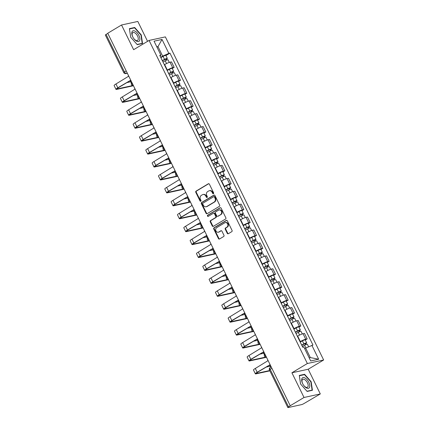<?xml version="1.0" encoding="UTF-8"?>
<svg xmlns="http://www.w3.org/2000/svg" width="429" height="429" viewBox="0 0 429 429"><rect width="100%" height="100%" fill="white"/><g stroke="black" fill="none" stroke-linecap="round" stroke-linejoin="round"><path stroke-width="0.64" d="M213.428 193.683A0.643 0.547 -102.3 0 0 213.626 192.83L209.39 184.186A0.917 0.783 -102.3 0 0 208.312 183.778L196.08 191.114A0.917 0.783 -102.3 0 0 195.796 192.337L200.032 200.981A0.643 0.547 -102.3 0 0 200.981 200.413L200.434 199.292A2.928 2.499 -102.3 0 1 201.335 195.383L202.354 194.771A2.928 2.499 -102.3 0 1 203.008 194.514A2.928 2.499 -102.3 0 1 205.807 196.074L206.354 197.19A0.643 0.547 -102.3 0 0 207.304 196.621L206.757 195.501A2.928 2.499 -102.3 0 1 207.657 191.591L208.676 190.98A2.928 2.499 -102.3 0 1 209.331 190.723A2.928 2.499 -102.3 0 1 212.124 192.283L212.677 193.399A0.643 0.547 -102.3 0 0 213.428 193.683M227.257 233.312A0.917 0.783 -102.3 0 0 228.335 233.719L231.767 231.66A0.917 0.783 -102.3 0 0 232.051 230.437L227.349 220.838A0.917 0.783 -102.3 0 0 226.271 220.431L214.033 227.767A0.917 0.783 -102.3 0 0 213.749 228.989L218.452 238.588A0.917 0.783 -102.3 0 0 219.535 238.996L223.681 236.508A0.917 0.783 -102.3 0 0 223.959 235.285L221.949 231.177A0.917 0.783 -102.3 0 0 220.871 230.775L218.811 232.003A2.451 2.091 -102.3 0 1 218.27 232.223A2.451 2.091 -102.3 0 1 215.798 230.604A2.451 2.091 -102.3 0 1 216.683 227.654L224.737 222.823A2.451 2.091 -102.3 0 1 225.284 222.608A2.451 2.091 -102.3 0 1 227.751 224.228A2.451 2.091 -102.3 0 1 226.871 227.177L225.525 227.981A0.917 0.783 -102.3 0 0 225.246 229.204L227.257 233.312L227.735 233.21A0.917 0.783 -102.3 0 0 228.362 233.703M307.357 363.519L291.913 372.78L304.016 397.479L290.229 405.743L107.749 33.253L121.53 24.989L133.633 49.689L149.078 40.433L307.357 363.519L323.648 359.979L165.369 36.889L149.078 40.433M219.375 206.354A0.917 0.783 -102.3 0 0 219.653 205.137L214.95 195.533A0.917 0.783 -102.3 0 0 213.873 195.131L201.635 202.467A0.917 0.783 -102.3 0 0 201.357 203.684L206.059 213.288A0.917 0.783 -102.3 0 0 207.137 213.69L219.375 206.354M221.149 208.188L225.852 217.787A0.917 0.783 -102.3 0 1 225.574 219.01L213.336 226.346A0.917 0.783 -102.3 0 1 212.258 225.938L210.242 221.831A0.917 0.783 -102.3 0 1 210.526 220.608L215.487 217.632A0.917 0.783 -102.3 0 0 215.771 216.409L214.436 213.685A0.917 0.783 -102.3 0 0 213.358 213.283L208.188 216.377A0.643 0.547 -102.3 0 1 207.631 215.24L220.072 207.781A0.917 0.783 -102.3 0 1 221.149 208.188M304.016 397.479L320.302 393.94L303.898 403.592A1.866 0.268 153.9 0 1 301.566 404.627L288.127 407.55A1.866 0.268 153.9 0 1 287.832 407.539L269.439 369.991A1.866 0.268 -26.1 0 1 270.168 369.38L288.561 406.928A1.866 0.268 153.9 0 0 287.832 407.539M147.565 41.34L137.822 21.45L121.53 24.989M320.302 393.94L308.204 369.24L323.648 359.979M290.229 405.743L288.561 406.928M126.212 70.941L124.474 71.981A1.866 0.268 -26.1 0 0 123.745 72.598L105.352 35.049A1.866 0.268 -26.1 0 1 106.081 34.438L124.474 71.981A1.866 0.933 59.1 0 0 126.233 73.434L127.322 73.198M107.818 33.392L106.081 34.438M167.037 70.227L167.331 70.05A4.29 0.622 -26.1 0 1 172.699 67.664L170.018 62.194A4.29 0.622 153.9 0 0 164.65 64.581L164.355 64.758M170.018 62.194L171.466 61.883L174.147 67.353L172.26 68.484M172.699 67.664L174.147 67.353M178.593 81.413L180.486 80.282L177.804 74.812L176.357 75.123A4.29 0.622 153.9 0 0 170.983 77.51L170.694 77.687M173.37 83.156L173.665 82.979A4.29 0.622 -26.1 0 1 179.032 80.598L180.486 80.282M184.931 94.342L186.819 93.211L184.138 87.741L182.69 88.058A4.29 0.622 153.9 0 0 177.316 90.439L177.027 90.616M179.708 96.085L179.998 95.914A4.29 0.622 -26.1 0 1 185.371 93.527L186.819 93.211M191.264 107.277L193.152 106.14L190.471 100.67L189.023 100.987A4.29 0.622 153.9 0 0 183.655 103.373L183.36 103.545M186.041 109.014L186.331 108.843A4.29 0.622 -26.1 0 1 191.704 106.456L193.152 106.14M197.597 120.206L199.485 119.074L196.804 113.599L195.356 113.916A4.29 0.622 153.9 0 0 189.988 116.302L189.693 116.479M192.374 121.949L192.669 121.772A4.29 0.622 -26.1 0 1 198.037 119.385L199.485 119.074M203.931 133.135L205.818 132.003L203.142 126.534L201.694 126.845A4.29 0.622 153.9 0 0 196.321 129.231L196.032 129.408M198.707 134.878L199.002 134.701A4.29 0.622 -26.1 0 1 204.37 132.32L205.818 132.003M210.269 146.064L212.157 144.932L209.475 139.463L208.027 139.779A4.29 0.622 153.9 0 0 202.654 142.16L202.365 142.337M205.046 147.807L205.335 147.63A4.29 0.622 -26.1 0 1 210.709 145.249L212.157 144.932M216.602 158.993L218.49 157.861L215.808 152.392L214.361 152.708A4.29 0.622 153.9 0 0 208.993 155.094L208.698 155.266M211.379 160.736L211.669 160.564A4.29 0.622 -26.1 0 1 217.042 158.178L218.49 157.861M222.935 171.927L224.823 170.796L222.142 165.321L220.694 165.637A4.29 0.622 153.9 0 0 215.326 168.023L215.031 168.2M217.712 173.67L218.007 173.493A4.29 0.622 -26.1 0 1 223.375 171.107L224.823 170.796M229.268 184.856L231.156 183.725L228.48 178.255L227.032 178.566A4.29 0.622 153.9 0 0 221.659 180.952L221.369 181.129M224.045 186.599L224.34 186.422A4.29 0.622 -26.1 0 1 229.708 184.036L231.156 183.725M235.607 197.785L237.494 196.654L234.813 191.184L233.365 191.5A4.29 0.622 153.9 0 0 227.992 193.881L227.702 194.058M230.384 199.528L230.673 199.351A4.29 0.622 -26.1 0 1 236.047 196.97L237.494 196.654M241.94 210.714L243.828 209.583L241.146 204.113L239.698 204.429A4.29 0.622 153.9 0 0 234.331 206.81L234.036 206.987M236.717 212.457L237.006 212.285A4.29 0.622 -26.1 0 1 242.38 209.899L243.828 209.583M248.273 223.648L250.161 222.512L247.479 217.042L246.031 217.358A4.29 0.622 153.9 0 0 240.664 219.745L240.369 219.916M243.05 225.391L243.345 225.214A4.29 0.622 -26.1 0 1 248.713 222.828L250.161 222.512M254.606 236.577L256.494 235.446L253.818 229.976L252.37 230.287A4.29 0.622 153.9 0 0 246.997 232.674L246.707 232.85M249.383 238.32L249.678 238.143A4.29 0.622 -26.1 0 1 255.046 235.757L256.494 235.446M260.945 249.506L262.832 248.375L260.151 242.905L258.703 243.216A4.29 0.622 153.9 0 0 253.33 245.602L253.04 245.779M255.722 251.249L256.011 251.072A4.29 0.622 -26.1 0 1 261.384 248.691L262.832 248.375M267.278 262.435L269.165 261.304L266.484 255.834L265.036 256.151A4.29 0.622 153.9 0 0 259.668 258.531L259.373 258.708M262.055 264.178L262.344 264.007A4.29 0.622 -26.1 0 1 267.717 261.62L269.165 261.304M273.611 275.364L275.498 274.233L272.817 268.763L271.369 269.08A4.29 0.622 153.9 0 0 266.001 271.466L265.707 271.637M268.388 277.107L268.683 276.936A4.29 0.622 -26.1 0 1 274.051 274.549L275.498 274.233M279.944 288.299L281.832 287.167L279.156 281.692L277.708 282.009A4.29 0.622 153.9 0 0 272.335 284.395L272.045 284.572M274.721 290.042L275.016 289.865A4.29 0.622 -26.1 0 1 280.384 287.478L281.832 287.167M286.282 301.228L288.17 300.096L285.489 294.626L284.041 294.938A4.29 0.622 153.9 0 0 278.668 297.324L278.378 297.501M281.059 302.971L281.349 302.794A4.29 0.622 -26.1 0 1 286.722 300.413L288.17 300.096M292.616 314.157L294.503 313.025L291.822 307.555L290.374 307.872A4.29 0.622 153.9 0 0 285.006 310.253L284.711 310.43M287.392 315.9L287.682 315.723A4.29 0.622 -26.1 0 1 293.055 313.342L294.503 313.025M298.949 327.086L300.836 325.954L298.155 320.484L296.707 320.801A4.29 0.622 153.9 0 0 291.339 323.187L291.044 323.359M293.726 328.829L294.021 328.657A4.29 0.622 -26.1 0 1 299.388 326.271L300.836 325.954M305.282 340.02L307.169 338.889L304.493 333.413L303.046 333.73A4.29 0.622 153.9 0 0 297.672 336.116L297.383 336.288M300.059 341.763L300.354 341.586A4.29 0.622 -26.1 0 1 305.721 339.2L307.169 338.889M160.703 57.298L162.655 56.124L157.99 46.595L156.821 46.847M156.987 47.19L157.99 46.595L162.023 39.452L168.844 53.378L162.655 56.124M160.14 56.151L160.864 55.11L154.043 41.184L162.023 39.452M309.17 357.834L310.339 357.582L305.668 348.048L312.972 345.061L169.959 53.132L168.844 53.378M311.856 345.302L318.677 359.229L310.703 360.961L303.877 347.034L302.761 347.276L159.749 55.352L160.864 55.11M142.535 43.49L141.264 34.915L134.701 27.494L129.408 28.641L130.679 37.216L137.242 44.643L142.535 43.49M291.913 372.78L308.204 369.24M312.43 390.288L311.154 381.713L304.59 374.286L299.303 375.439L300.573 384.014L307.137 391.436L312.43 390.288M305.668 348.048L304.67 348.648M165.926 55.555L169.959 53.132M310.339 357.582L318.677 359.229M140.969 35.092L141.264 34.915M133.843 28.008L134.701 27.494M310.864 381.89L311.154 381.713M303.732 374.801L304.59 374.286M213.508 193.624A0.643 0.547 -102.3 0 1 213.149 193.297L212.602 192.181A2.928 2.499 -102.3 0 0 209.802 190.621L209.331 190.723M203.008 194.514L203.48 194.412A2.928 2.499 -102.3 0 1 206.279 195.967L206.826 197.088A0.643 0.547 -102.3 0 0 207.186 197.415M208.762 183.692L196.552 191.012A0.917 0.783 -102.3 0 0 196.273 192.235L200.504 200.879A0.643 0.547 -102.3 0 0 200.869 201.206M214.323 195.039L202.113 202.359A0.917 0.783 -102.3 0 0 201.828 203.582L206.537 213.181A0.917 0.783 -102.3 0 0 207.164 213.68M214.441 197.002A0.643 0.547 -102.3 0 0 213.685 196.718L202.944 203.158A0.643 0.547 -102.3 0 0 202.745 204.011L203.325 205.191A2.928 2.499 -102.3 0 0 206.124 206.751A2.928 2.499 -102.3 0 0 206.773 206.488L214.119 202.086A2.928 2.499 -102.3 0 0 215.015 198.182L214.441 197.002L214.913 196.895A0.643 0.547 -102.3 0 0 214.157 196.611M206.124 206.751L206.596 206.644A2.928 2.499 -102.3 0 0 207.25 206.387L206.773 206.488M214.913 196.895L215.492 198.075A2.928 2.499 -102.3 0 1 214.591 201.984L207.25 206.387M213.562 213.197L214.033 213.095A0.917 0.783 -102.3 0 1 214.908 213.583L216.243 216.307A0.917 0.783 -102.3 0 1 215.964 217.53L210.998 220.506A0.917 0.783 -102.3 0 0 210.719 221.723L212.73 225.836A0.917 0.783 -102.3 0 0 213.358 226.33M220.522 207.69L208.108 215.133A0.643 0.547 -102.3 0 0 208.285 216.323M220.64 214.543A2.451 2.091 -102.3 0 0 221.52 211.594A2.451 2.091 -102.3 0 0 219.053 209.974A2.451 2.091 -102.3 0 0 218.506 210.194L215.669 211.894A0.917 0.783 -102.3 0 0 215.385 213.116L216.72 215.841A0.917 0.783 -102.3 0 0 217.798 216.248L221.112 214.441A2.451 2.091 -102.3 0 0 221.997 211.492A2.451 2.091 -102.3 0 0 219.525 209.872L219.053 209.974M217.594 216.329L218.071 216.227A0.917 0.783 -102.3 0 0 218.275 216.146L217.798 216.248M221.112 214.441L218.275 216.146M225.284 222.608L225.756 222.506A2.451 2.091 -102.3 0 1 228.228 224.12A2.451 2.091 -102.3 0 1 227.343 227.075L226.003 227.879A0.917 0.783 -102.3 0 0 225.718 229.097L227.735 233.21M218.27 232.223L218.742 232.121A2.451 2.091 -102.3 0 0 219.289 231.901L218.811 232.003M221.321 230.684L219.289 231.901M226.721 220.345L214.505 227.665A0.917 0.783 -102.3 0 0 214.227 228.888L218.929 238.486A0.917 0.783 -102.3 0 0 219.557 238.98M163.004 61.996L165.224 60.8A2.333 0.338 -26.1 0 1 168.007 59.803L169.283 62.403M162.398 60.752L166.227 58.923L165.792 59.293L166.275 60.285M162.318 60.591L164.532 59.395A2.333 0.338 -26.1 0 1 167.315 58.392A2.333 0.338 -26.1 0 1 166.409 59.159L166.843 60.044M160.854 57.604L163.068 56.408A2.333 0.338 -26.1 0 1 165.857 55.405L167.315 58.392M165.669 59.041L166.409 59.159M128.346 75.29A1.866 1.593 -102.3 0 0 128.566 76.265L115.953 83.987A4.708 0.681 153.9 0 0 114.119 85.537L115.986 89.35A4.708 0.681 153.9 0 0 116.72 89.377L133.462 85.736M132.459 85.612L117.621 88.835A3.496 0.504 -26.1 0 1 117.079 88.819A3.496 0.504 -26.1 0 1 118.436 87.666L130.582 80.384M131.172 81.065A1.866 1.593 -102.3 0 1 130.555 80.325L117.819 87.8A4.708 0.681 153.9 0 0 115.986 89.35M130.673 81.783L126.877 82.604M169.342 74.93L171.557 73.734A2.333 0.338 -26.1 0 1 174.34 72.732L175.617 75.332M168.731 73.681L172.56 71.858L172.126 72.222L172.614 73.214M168.651 73.52L170.865 72.324A2.333 0.338 -26.1 0 1 173.648 71.321A2.333 0.338 -26.1 0 1 172.742 72.088L173.177 72.978M167.187 70.533L169.407 69.337A2.333 0.338 -26.1 0 1 172.19 68.34L173.648 71.321M172.002 71.975L172.742 72.088M175.675 87.859L177.89 86.663A2.333 0.338 -26.1 0 1 180.673 85.661L181.95 88.267M175.064 86.61L178.898 84.786L178.459 85.151L178.947 86.143M174.984 86.449L177.198 85.253A2.333 0.338 -26.1 0 1 179.987 84.25A2.333 0.338 -26.1 0 1 179.081 85.017L179.515 85.907M173.525 83.467L175.74 82.271A2.333 0.338 -26.1 0 1 178.523 81.269L179.987 84.25M178.335 84.904L179.081 85.017M132.003 31.821A6.065 3.035 59.1 0 0 134.481 39.425A6.065 3.035 59.1 0 0 139.661 40.482A6.065 3.035 59.1 0 0 137.189 32.877A6.065 3.035 59.1 0 0 132.003 31.821M132.304 33.248A4.59 2.301 59.1 0 0 133.682 38.39A4.59 2.301 59.1 0 0 137.564 40.465A4.59 2.301 59.1 0 0 138.1 39.806A4.59 2.301 59.1 0 0 136.722 34.669A4.59 2.301 59.1 0 0 132.84 32.593A4.59 2.301 59.1 0 0 132.304 33.248M130.7 37.243L129.472 28.957L134.599 27.842L140.959 35.039L142.192 43.345L137.082 44.455M141.613 43.694L142.192 43.345M301.898 378.614A6.065 3.035 59.1 0 0 304.37 386.218A6.065 3.035 59.1 0 0 309.556 387.274A6.065 3.035 59.1 0 0 307.078 379.67A6.065 3.035 59.1 0 0 301.898 378.614M302.193 380.046A4.59 2.301 59.1 0 0 303.571 385.183A4.59 2.301 59.1 0 0 307.454 387.258A4.59 2.301 59.1 0 0 307.995 386.604A4.59 2.301 59.1 0 0 306.617 381.461A4.59 2.301 59.1 0 0 302.735 379.386A4.59 2.301 59.1 0 0 302.193 380.046M300.595 384.035L299.367 375.75L304.493 374.64L310.853 381.831L312.087 390.138L306.971 391.248M311.502 390.487L312.087 390.138M134.679 88.218A1.866 1.593 -102.3 0 0 134.899 89.194L122.286 96.916A4.708 0.681 153.9 0 0 120.452 98.472L122.324 102.284A4.708 0.681 153.9 0 0 123.053 102.306L139.8 98.67M138.792 98.541L123.954 101.77A3.496 0.504 -26.1 0 1 123.413 101.748A3.496 0.504 -26.1 0 1 124.769 100.595L136.921 93.313M137.511 93.994A1.866 1.593 -102.3 0 1 136.889 93.259L124.153 100.729A4.708 0.681 153.9 0 0 122.324 102.284M137.007 94.712L133.21 95.538M141.012 101.147A1.866 1.593 -102.3 0 0 141.232 102.123L128.62 109.851A4.708 0.681 153.9 0 0 126.791 111.401L128.657 115.213A4.708 0.681 153.9 0 0 129.392 115.235L146.133 111.599M145.125 111.47L130.287 114.699A3.496 0.504 -26.1 0 1 129.746 114.677A3.496 0.504 -26.1 0 1 131.108 113.529L143.254 106.247M143.844 106.923A1.866 1.593 -102.3 0 1 143.222 106.188L130.491 113.664A4.708 0.681 153.9 0 0 128.657 115.213M143.34 107.641L139.548 108.467M182.009 100.788L184.223 99.592A2.333 0.338 -26.1 0 1 187.012 98.59L188.288 101.196M181.397 99.544L185.231 97.715L184.797 98.085L185.28 99.072M181.317 99.378L183.537 98.182A2.333 0.338 -26.1 0 1 186.32 97.185A2.333 0.338 -26.1 0 1 185.414 97.951L185.848 98.836M179.858 96.396L182.073 95.2A2.333 0.338 -26.1 0 1 184.856 94.198L186.32 97.185M184.674 97.833L185.414 97.951M188.342 113.717L190.562 112.521A2.333 0.338 -26.1 0 1 193.345 111.519L194.621 114.125M187.736 112.473L191.565 110.644L191.13 111.014L191.613 112.007M187.655 112.307L189.87 111.116A2.333 0.338 -26.1 0 1 192.653 110.114A2.333 0.338 -26.1 0 1 191.747 110.88L192.181 111.765M186.191 109.325L188.406 108.129A2.333 0.338 -26.1 0 1 191.195 107.127L192.653 110.114M191.007 110.762L191.747 110.88M194.68 126.646L196.895 125.456A2.333 0.338 -26.1 0 1 199.678 124.453L200.954 127.054M194.069 125.402L197.898 123.573L197.463 123.943L197.951 124.936M193.988 125.241L196.203 124.045A2.333 0.338 -26.1 0 1 198.986 123.043A2.333 0.338 -26.1 0 1 198.08 123.809L198.514 124.7M192.524 122.254L194.745 121.058A2.333 0.338 -26.1 0 1 197.528 120.061L198.986 123.043M197.34 123.691L198.08 123.809M147.345 114.082A1.866 1.593 -102.3 0 0 147.571 115.058L134.953 122.78A4.708 0.681 153.9 0 0 133.124 124.33L134.99 128.142A4.708 0.681 153.9 0 0 135.725 128.169L152.467 124.528A1.866 1.866 0 0 1 150.885 121.294M151.464 124.405L136.626 127.627A3.496 0.504 -26.1 0 1 136.079 127.611A3.496 0.504 -26.1 0 1 137.441 126.458L149.587 119.176M150.177 119.857A1.866 1.593 -102.3 0 1 149.56 119.117L136.824 126.593A4.708 0.681 153.9 0 0 134.99 128.142M149.678 120.57L145.881 121.396M153.684 127.011A1.866 1.593 -102.3 0 0 153.904 127.987L141.291 135.709A4.708 0.681 153.9 0 0 139.457 137.259L141.323 141.071A4.708 0.681 153.9 0 0 142.058 141.098L158.8 137.457M157.797 137.334L142.959 140.556A3.496 0.504 -26.1 0 1 142.417 140.54A3.496 0.504 -26.1 0 1 143.774 139.387L155.92 132.105M156.51 132.786A1.866 1.593 -102.3 0 1 155.893 132.046L143.157 139.522A4.708 0.681 153.9 0 0 141.323 141.071M156.011 133.505L152.215 134.325M160.017 139.94A1.866 1.593 -102.3 0 0 160.237 140.916L147.624 148.638A4.708 0.681 153.9 0 0 145.79 150.193L147.662 154.006A4.708 0.681 153.9 0 0 148.391 154.027L165.138 150.391M164.13 150.263L149.292 153.485A3.496 0.504 -26.1 0 1 148.75 153.469A3.496 0.504 -26.1 0 1 150.107 152.316L162.259 145.034M162.848 145.715A1.866 1.593 -102.3 0 1 162.226 144.981L149.49 152.451A4.708 0.681 153.9 0 0 147.662 154.006M162.344 146.434L158.548 147.26M201.013 139.581L203.228 138.385A2.333 0.338 -26.1 0 1 206.011 137.382L207.287 139.988M200.402 138.331L204.236 136.508L203.796 136.872L204.284 137.865M200.322 138.17L202.536 136.974A2.333 0.338 -26.1 0 1 205.325 135.972A2.333 0.338 -26.1 0 1 204.418 136.738L204.853 137.629M198.863 135.183L201.078 133.993A2.333 0.338 -26.1 0 1 203.861 132.99L205.325 135.972M203.673 136.626L204.418 136.738M166.35 152.869A1.866 1.593 -102.3 0 0 166.57 153.845L153.957 161.567A4.708 0.681 153.9 0 0 152.129 163.122L153.995 166.935A4.708 0.681 153.9 0 0 154.73 166.956L171.471 163.32M170.463 163.192L155.625 166.42A3.496 0.504 -26.1 0 1 155.083 166.398A3.496 0.504 -26.1 0 1 156.446 165.245L168.592 157.963M169.182 158.644A1.866 1.593 -102.3 0 1 168.559 157.91L155.829 165.379A4.708 0.681 153.9 0 0 153.995 166.935M168.677 159.363L164.886 160.189M207.346 152.51L209.561 151.314A2.333 0.338 -26.1 0 1 212.35 150.311L213.626 152.917M206.735 151.265L210.569 149.437L210.135 149.807L210.618 150.793M206.655 151.099L208.875 149.903A2.333 0.338 -26.1 0 1 211.658 148.901A2.333 0.338 -26.1 0 1 210.752 149.673L211.186 150.558M205.196 148.118L207.411 146.922A2.333 0.338 -26.1 0 1 210.194 145.919L211.658 148.901M210.012 149.555L210.752 149.673M172.683 165.803A1.866 1.593 -102.3 0 0 172.908 166.779L160.29 174.501A4.708 0.681 153.9 0 0 158.462 176.051L160.328 179.864A4.708 0.681 153.9 0 0 161.063 179.89L177.804 176.249A1.866 1.866 0 0 1 176.222 173.016M176.802 176.126L161.964 179.349A3.496 0.504 -26.1 0 1 161.417 179.333A3.496 0.504 -26.1 0 1 162.779 178.18L174.925 170.898M175.515 171.579A1.866 1.593 -102.3 0 1 174.898 170.839L162.162 178.314A4.708 0.681 153.9 0 0 160.328 179.864M175.016 172.292L171.219 173.118M213.68 165.438L215.9 164.243A2.333 0.338 -26.1 0 1 218.683 163.24L219.959 165.846M213.074 164.194L216.902 162.366L216.468 162.736L216.951 163.728M212.993 164.028L215.208 162.832A2.333 0.338 -26.1 0 1 217.991 161.835A2.333 0.338 -26.1 0 1 217.085 162.602L217.519 163.487M211.529 161.047L213.744 159.851A2.333 0.338 -26.1 0 1 216.532 158.848L217.991 161.835M216.345 162.484L217.085 162.602M179.022 178.732A1.866 1.593 -102.3 0 0 179.242 179.708L166.629 187.43A4.708 0.681 153.9 0 0 164.795 188.98L166.661 192.793A4.708 0.681 153.9 0 0 167.396 192.819L184.138 189.178M183.135 189.055L168.297 192.278A3.496 0.504 -26.1 0 1 167.755 192.262A3.496 0.504 -26.1 0 1 169.112 191.109L181.258 183.827M181.848 184.508A1.866 1.593 -102.3 0 1 181.231 183.768L168.495 191.243A4.708 0.681 153.9 0 0 166.661 192.793M181.349 185.226L177.552 186.047M220.018 178.367L222.233 177.172A2.333 0.338 -26.1 0 1 225.016 176.174L226.292 178.775M219.407 177.123L223.236 175.295L222.801 175.665L223.289 176.657M219.326 176.963L221.541 175.767A2.333 0.338 -26.1 0 1 224.324 174.764A2.333 0.338 -26.1 0 1 223.418 175.531L223.852 176.421M217.862 173.976L220.082 172.78A2.333 0.338 -26.1 0 1 222.866 171.777L224.324 174.764M222.678 175.413L223.418 175.531M185.355 191.661A1.866 1.593 -102.3 0 0 185.575 192.637L172.962 200.359A4.708 0.681 153.9 0 0 171.128 201.909L173 205.722A4.708 0.681 153.9 0 0 173.729 205.748L190.476 202.113M189.468 201.984L174.63 205.207A3.496 0.504 -26.1 0 1 174.088 205.191A3.496 0.504 -26.1 0 1 175.445 204.038L187.596 196.755M188.186 197.437A1.866 1.593 -102.3 0 1 187.564 196.697L174.828 204.172A4.708 0.681 153.9 0 0 173 205.722M187.682 198.155L183.885 198.981M226.351 191.302L228.566 190.106A2.333 0.338 -26.1 0 1 231.349 189.103L232.625 191.709M225.74 190.052L229.574 188.229L229.134 188.594L229.622 189.586M225.659 189.891L227.874 188.696A2.333 0.338 -26.1 0 1 230.663 187.693A2.333 0.338 -26.1 0 1 229.756 188.46L230.191 189.35M224.201 186.905L226.415 185.709A2.333 0.338 -26.1 0 1 229.199 184.711L230.663 187.693M229.011 188.347L229.756 188.46M191.688 204.59A1.866 1.593 -102.3 0 0 191.908 205.566L179.295 213.288A4.708 0.681 153.9 0 0 177.467 214.843L179.333 218.656A4.708 0.681 153.9 0 0 180.067 218.677L196.809 215.042M195.801 214.913L180.963 218.141A3.496 0.504 -26.1 0 1 180.421 218.12A3.496 0.504 -26.1 0 1 181.783 216.967L193.929 209.684M194.519 210.366A1.866 1.593 -102.3 0 1 193.897 209.631L181.167 217.101A4.708 0.681 153.9 0 0 179.333 218.656M194.015 211.084L190.224 211.91M232.684 204.231L234.899 203.035A2.333 0.338 -26.1 0 1 237.687 202.032L238.964 204.638M232.073 202.981L235.907 201.158L235.473 201.528L235.955 202.515M231.992 202.82L234.213 201.625A2.333 0.338 -26.1 0 1 236.996 200.622A2.333 0.338 -26.1 0 1 236.089 201.394L236.524 202.279M230.534 199.839L232.749 198.643A2.333 0.338 -26.1 0 1 235.532 197.64L236.996 200.622M235.349 201.276L236.089 201.394M198.021 217.519A1.866 1.593 -102.3 0 0 198.246 218.5L185.628 226.222A4.708 0.681 153.9 0 0 183.8 227.772L185.666 231.585A4.708 0.681 153.9 0 0 186.401 231.606L203.142 227.971A1.866 1.866 0 0 1 201.56 224.737M202.139 227.847L187.301 231.07A3.496 0.504 -26.1 0 1 186.754 231.049A3.496 0.504 -26.1 0 1 188.117 229.901L200.263 222.619M200.852 223.294A1.866 1.593 -102.3 0 1 200.236 222.56L187.5 230.035A4.708 0.681 153.9 0 0 185.666 231.585M200.354 224.013L196.557 224.839M239.017 217.16L241.237 215.964A2.333 0.338 -26.1 0 1 244.021 214.961L245.297 217.567M238.411 215.916L242.24 214.087L241.806 214.457L242.288 215.444M238.331 215.749L240.546 214.554A2.333 0.338 -26.1 0 1 243.329 213.556A2.333 0.338 -26.1 0 1 242.423 214.323L242.857 215.208M236.867 212.768L239.082 211.572A2.333 0.338 -26.1 0 1 241.87 210.569L243.329 213.556M241.683 214.205L242.423 214.323M204.36 230.453A1.866 1.593 -102.3 0 0 204.579 231.429L191.967 239.151A4.708 0.681 153.9 0 0 190.133 240.701L191.999 244.514A4.708 0.681 153.9 0 0 192.734 244.541L209.475 240.9M208.473 240.776L193.635 243.999A3.496 0.504 -26.1 0 1 193.088 243.983A3.496 0.504 -26.1 0 1 194.45 242.83L206.596 235.548M207.186 236.229A1.866 1.593 -102.3 0 1 206.569 235.489L193.833 242.964A4.708 0.681 153.9 0 0 191.999 244.514M206.687 236.942L202.89 237.768M245.356 230.089L247.571 228.893A2.333 0.338 -26.1 0 1 250.354 227.896L251.63 230.496M244.744 228.845L248.573 227.016L248.139 227.386L248.627 228.378M244.664 228.684L246.879 227.488A2.333 0.338 -26.1 0 1 249.662 226.485A2.333 0.338 -26.1 0 1 248.756 227.252L249.19 228.137M243.2 225.697L245.42 224.501A2.333 0.338 -26.1 0 1 248.203 223.498L249.662 226.485M248.016 227.134L248.756 227.252M210.693 243.382A1.866 1.593 -102.3 0 0 210.912 244.358L198.3 252.08A4.708 0.681 153.9 0 0 196.466 253.63L198.337 257.443A4.708 0.681 153.9 0 0 199.067 257.47L215.814 253.829M214.806 253.705L199.968 256.928A3.496 0.504 -26.1 0 1 199.426 256.912A3.496 0.504 -26.1 0 1 200.783 255.759L212.934 248.477M213.524 249.158A1.866 1.593 -102.3 0 1 212.902 248.418L200.166 255.893A4.708 0.681 153.9 0 0 198.337 257.443M213.02 249.876L209.223 250.697M251.689 243.023L253.904 241.827A2.333 0.338 -26.1 0 1 256.687 240.825L257.963 243.425M251.078 241.774L254.912 239.95L254.472 240.315L254.96 241.307M250.997 241.613L253.212 240.417A2.333 0.338 -26.1 0 1 256 239.414A2.333 0.338 -26.1 0 1 255.094 240.181L255.528 241.071M249.539 238.626L251.753 237.43A2.333 0.338 -26.1 0 1 254.536 236.433L256 239.414M254.349 240.068L255.094 240.181M217.026 256.311A1.866 1.593 -102.3 0 0 217.246 257.287L204.633 265.009A4.708 0.681 153.9 0 0 202.804 266.565L204.671 270.377A4.708 0.681 153.9 0 0 205.405 270.399L222.147 266.763M221.139 266.634L206.301 269.862A3.496 0.504 -26.1 0 1 205.759 269.841A3.496 0.504 -26.1 0 1 207.121 268.688L219.267 261.406M219.857 262.087A1.866 1.593 -102.3 0 1 219.235 261.352L206.505 268.822A4.708 0.681 153.9 0 0 204.671 270.377M219.353 262.805L215.562 263.631M258.022 255.952L260.237 254.756A2.333 0.338 -26.1 0 1 263.025 253.754L264.302 256.36M257.411 254.703L261.245 252.879L260.811 253.244L261.293 254.236M257.33 254.542L259.55 253.346A2.333 0.338 -26.1 0 1 262.334 252.343A2.333 0.338 -26.1 0 1 261.427 253.11L261.862 254M255.872 251.56L258.086 250.364A2.333 0.338 -26.1 0 1 260.87 249.362L262.334 252.343M260.687 252.997L261.427 253.11M223.359 269.24A1.866 1.593 -102.3 0 0 223.584 270.216L210.966 277.944A4.708 0.681 153.9 0 0 209.137 279.494L211.004 283.306A4.708 0.681 153.9 0 0 211.738 283.328L228.48 279.692A1.866 1.866 0 0 1 226.898 276.458M227.477 279.563L212.639 282.791A3.496 0.504 -26.1 0 1 212.092 282.77A3.496 0.504 -26.1 0 1 213.454 281.622L225.6 274.34M226.19 275.016A1.866 1.593 -102.3 0 1 225.574 274.281L212.838 281.756A4.708 0.681 153.9 0 0 211.004 283.306M225.692 275.734L221.895 276.56M264.355 268.881L266.575 267.685A2.333 0.338 -26.1 0 1 269.358 266.682L270.635 269.289M263.749 267.637L267.578 265.808L267.144 266.178L267.626 267.165M263.669 267.471L265.883 266.275A2.333 0.338 -26.1 0 1 268.667 265.272A2.333 0.338 -26.1 0 1 267.76 266.044L268.195 266.929M262.205 264.489L264.42 263.293A2.333 0.338 -26.1 0 1 267.208 262.291L268.667 265.272M267.02 265.926L267.76 266.044M229.697 282.175A1.866 1.593 -102.3 0 0 229.917 283.151L217.305 290.873A4.708 0.681 153.9 0 0 215.471 292.422L217.337 296.235A4.708 0.681 153.9 0 0 218.071 296.262L234.813 292.621M233.81 292.498L218.972 295.72A3.496 0.504 -26.1 0 1 218.425 295.704A3.496 0.504 -26.1 0 1 219.787 294.551L231.933 287.269M232.523 287.95A1.866 1.593 -102.3 0 1 231.907 287.21L219.171 294.685A4.708 0.681 153.9 0 0 217.337 296.235M232.025 288.663L228.228 289.489M270.694 281.81L272.908 280.614A2.333 0.338 -26.1 0 1 275.691 279.611L276.968 282.218M270.082 280.566L273.911 278.737L273.477 279.107L273.965 280.099M270.002 280.4L272.217 279.209A2.333 0.338 -26.1 0 1 275 278.207A2.333 0.338 -26.1 0 1 274.093 278.973L274.528 279.858M268.538 277.418L270.758 276.222A2.333 0.338 -26.1 0 1 273.541 275.22L275 278.207M273.353 278.855L274.093 278.973M236.03 295.104A1.866 1.593 -102.3 0 0 236.25 296.08L223.638 303.802A4.708 0.681 153.9 0 0 221.804 305.351L223.675 309.164A4.708 0.681 153.9 0 0 224.405 309.191L241.152 305.55M240.143 305.427L225.305 308.649A3.496 0.504 -26.1 0 1 224.764 308.633A3.496 0.504 -26.1 0 1 226.121 307.48L238.272 300.198M238.862 300.879A1.866 1.593 -102.3 0 1 238.24 300.139L225.504 307.614A4.708 0.681 153.9 0 0 223.675 309.164M238.358 301.598L234.561 302.418M277.027 294.739L279.241 293.549A2.333 0.338 -26.1 0 1 282.025 292.546L283.301 295.147M276.415 293.495L280.25 291.666L279.81 292.036L280.298 293.028M276.335 293.334L278.55 292.138A2.333 0.338 -26.1 0 1 281.338 291.135A2.333 0.338 -26.1 0 1 280.432 291.902L280.866 292.793M274.876 290.347L277.091 289.151A2.333 0.338 -26.1 0 1 279.874 288.154L281.338 291.135M279.687 291.784L280.432 291.902M242.364 308.033A1.866 1.593 -102.3 0 0 242.583 309.009L229.971 316.731A4.708 0.681 153.9 0 0 228.142 318.286L230.008 322.099A4.708 0.681 153.9 0 0 230.743 322.12L247.485 318.484M246.477 318.356L231.639 321.578A3.496 0.504 -26.1 0 1 231.097 321.562A3.496 0.504 -26.1 0 1 232.459 320.409L244.605 313.127M245.195 313.808A1.866 1.593 -102.3 0 1 244.573 313.073L231.842 320.543A4.708 0.681 153.9 0 0 230.008 322.099M244.691 314.527L240.9 315.353M283.36 307.673L285.575 306.478A2.333 0.338 -26.1 0 1 288.363 305.475L289.639 308.081M282.749 306.424L286.583 304.601L286.148 304.965L286.631 305.957M282.668 306.263L284.888 305.067A2.333 0.338 -26.1 0 1 287.671 304.064A2.333 0.338 -26.1 0 1 286.765 304.831L287.199 305.721M281.209 303.276L283.424 302.086A2.333 0.338 -26.1 0 1 286.207 301.083L287.671 304.064M286.025 304.719L286.765 304.831M248.697 320.962A1.866 1.593 -102.3 0 0 248.922 321.938L236.304 329.66A4.708 0.681 153.9 0 0 234.475 331.215L236.341 335.028A4.708 0.681 153.9 0 0 237.076 335.049L253.818 331.413A1.866 1.866 0 0 1 252.236 328.18M252.815 331.285L237.977 334.513A3.496 0.504 -26.1 0 1 237.43 334.491A3.496 0.504 -26.1 0 1 238.792 333.338L250.938 326.056M251.528 326.737A1.866 1.593 -102.3 0 1 250.911 326.002L238.175 333.472A4.708 0.681 153.9 0 0 236.341 335.028M251.029 327.456L247.233 328.282M289.693 320.602L291.913 319.407A2.333 0.338 -26.1 0 1 294.696 318.404L295.972 321.01M289.087 319.358L292.916 317.53L292.481 317.9L292.964 318.886M289.007 319.192L291.221 317.996A2.333 0.338 -26.1 0 1 294.004 316.993A2.333 0.338 -26.1 0 1 293.098 317.766L293.533 318.65M287.543 316.211L289.757 315.015A2.333 0.338 -26.1 0 1 292.546 314.012L294.004 316.993M292.358 317.648L293.098 317.766M255.035 333.896A1.866 1.593 -102.3 0 0 255.255 334.872L242.642 342.594A4.708 0.681 153.9 0 0 240.808 344.144L242.675 347.957A4.708 0.681 153.9 0 0 243.409 347.983L260.151 344.342M259.148 344.219L244.31 347.442A3.496 0.504 -26.1 0 1 243.763 347.426A3.496 0.504 -26.1 0 1 245.125 346.273L257.271 338.99M257.861 339.671A1.866 1.593 -102.3 0 1 257.244 338.931L244.509 346.407A4.708 0.681 153.9 0 0 242.675 347.957M257.362 340.385L253.566 341.211M296.031 333.531L298.246 332.336A2.333 0.338 -26.1 0 1 301.029 331.333L302.306 333.939M295.42 332.287L299.249 330.459L298.815 330.829L299.303 331.821M295.34 332.121L297.554 330.925A2.333 0.338 -26.1 0 1 300.338 329.928A2.333 0.338 -26.1 0 1 299.431 330.695L299.866 331.579M293.876 329.14L296.096 327.944A2.333 0.338 -26.1 0 1 298.879 326.941L300.338 329.928M298.691 330.577L299.431 330.695M261.368 346.825A1.866 1.593 -102.3 0 0 261.588 347.801L248.976 355.523A4.708 0.681 153.9 0 0 247.142 357.073L249.013 360.886A4.708 0.681 153.9 0 0 249.742 360.912L266.489 357.271M265.481 357.148L250.643 360.371A3.496 0.504 -26.1 0 1 250.102 360.355A3.496 0.504 -26.1 0 1 251.458 359.202L263.61 351.919M264.2 352.6A1.866 1.593 -102.3 0 1 263.578 351.86L250.842 359.336A4.708 0.681 153.9 0 0 249.013 360.886M263.696 353.319L259.899 354.139M302.365 346.46L304.579 345.265A2.333 0.338 -26.1 0 1 307.362 344.267L308.585 346.755M301.753 345.216L305.587 343.388L305.148 343.758L305.636 344.75M301.673 345.055L303.888 343.86A2.333 0.338 -26.1 0 1 306.676 342.857A2.333 0.338 -26.1 0 1 305.77 343.624L306.204 344.514M300.214 342.069L302.429 340.873A2.333 0.338 -26.1 0 1 305.212 339.87L306.676 342.857M305.024 343.506L305.77 343.624M267.701 359.754A1.866 1.593 -102.3 0 0 267.921 360.73L255.309 368.452A4.708 0.681 153.9 0 0 253.48 370.002L255.346 373.815A4.708 0.681 153.9 0 0 256.081 373.841L269.857 370.849M269.707 370.538L256.976 373.3A3.496 0.504 -26.1 0 1 256.435 373.284A3.496 0.504 -26.1 0 1 257.797 372.131L269.943 364.848M270.533 365.529A1.866 1.593 -102.3 0 1 269.911 364.789L257.18 372.265A4.708 0.681 153.9 0 0 255.346 373.815M270.029 366.248L266.237 367.074M127.161 72.876L126.233 73.434A1.866 1.593 -102.3 0 1 125.82 73.6L127.354 73.268M299.388 326.271L296.707 320.801M293.055 313.342L290.374 307.872M286.722 300.413L284.041 294.938M280.384 287.478L277.708 282.009M274.051 274.549L271.369 269.08M267.717 261.62L265.036 256.151M261.384 248.691L258.703 243.216M255.046 235.757L252.37 230.287M248.713 222.828L246.031 217.358M242.38 209.899L239.698 204.429M236.047 196.97L233.365 191.5M229.708 184.036L227.032 178.566M223.375 171.107L220.694 165.637M217.042 158.178L214.361 152.708M210.709 145.249L208.027 139.779M204.37 132.32L201.694 126.845M198.037 119.385L195.356 113.916M191.704 106.456L189.023 100.987M185.371 93.527L182.69 88.058M179.032 80.598L176.357 75.123M305.721 339.2L303.046 333.73M300.354 341.586L297.672 336.116M294.021 328.657L291.339 323.187M287.682 315.723L285.006 310.253M281.349 302.794L278.668 297.324M275.016 289.865L272.335 284.395M268.683 276.936L266.001 271.466M262.344 264.007L259.668 258.531M256.011 251.072L253.33 245.602M249.678 238.143L246.997 232.674M243.345 225.214L240.664 219.745M237.006 212.285L234.331 206.81M230.673 199.351L227.992 193.881M224.34 186.422L221.659 180.952M218.007 173.493L215.326 168.023M211.669 160.564L208.993 155.094M205.335 147.63L202.654 142.16M199.002 134.701L196.321 129.231M192.669 121.772L189.988 116.302M186.331 108.843L183.655 103.373M179.998 95.914L177.316 90.439M173.665 82.979L170.983 77.51M167.331 70.05L164.65 64.581M131.939 82.62A1.866 0.933 59.1 0 0 133.28 85.366M138.272 95.554A1.866 0.933 59.1 0 0 139.613 98.295M144.605 108.483A1.866 0.933 59.1 0 0 145.951 111.224M150.938 121.412A1.866 0.933 59.1 0 0 152.284 124.153M157.277 134.341A1.866 0.933 59.1 0 0 158.617 137.087M163.61 147.276A1.866 0.933 59.1 0 0 164.951 150.016M169.943 160.205A1.866 0.933 59.1 0 0 171.289 162.945M176.276 173.134A1.866 0.933 59.1 0 0 177.622 175.874M182.615 186.063A1.866 0.933 59.1 0 0 183.955 188.808M188.948 198.992A1.866 0.933 59.1 0 0 190.288 201.737M195.281 211.926A1.866 0.933 59.1 0 0 196.627 214.666M201.614 224.855A1.866 0.933 59.1 0 0 202.96 227.595M207.952 237.784A1.866 0.933 59.1 0 0 209.293 240.524M214.286 250.713A1.866 0.933 59.1 0 0 215.626 253.459M220.619 263.647A1.866 0.933 59.1 0 0 221.965 266.388M226.952 276.576A1.866 0.933 59.1 0 0 228.298 279.317M233.29 289.505A1.866 0.933 59.1 0 0 234.631 292.246M239.623 302.434A1.866 0.933 59.1 0 0 240.964 305.18M245.956 315.369A1.866 0.933 59.1 0 0 247.302 318.109M252.29 328.298A1.866 0.933 59.1 0 0 253.636 331.038M258.628 341.227A1.866 0.933 59.1 0 0 259.969 343.967M264.961 354.156A1.866 0.933 59.1 0 0 266.302 356.901M271.906 368.334L270.168 369.38A1.866 0.933 59.1 0 1 270.157 367.573A1.866 1.866 0 0 0 269.439 369.991M270.302 367.514A1.866 0.933 59.1 0 0 270.157 367.573L271.219 366.934M212.602 192.181L212.124 192.283M206.826 197.088L206.354 197.19M206.279 195.967L205.807 196.074M200.504 200.879L200.032 200.981M196.273 192.235L195.796 192.337M196.552 191.012L196.08 191.114M208.735 183.687L208.312 183.778M213.149 193.297L212.677 193.399M206.537 213.181L206.059 213.288M201.828 203.582L201.357 203.684M202.113 202.359L201.635 202.467M214.296 195.039L213.873 195.131M214.591 201.984L214.119 202.086M215.492 198.075L215.015 198.182M212.73 225.836L212.258 225.938M210.719 221.723L210.242 221.831M210.998 220.506L210.526 220.608M215.964 217.53L215.487 217.632M216.243 216.307L215.771 216.409M214.908 213.583L214.436 213.685M208.108 215.133L207.631 215.24M220.495 207.69L220.072 207.781M225.718 229.097L225.246 229.204M226.003 227.879L225.525 227.981M227.343 227.075L226.871 227.177M221.294 230.679L220.871 230.775M218.929 238.486L218.452 238.588M214.227 228.888L213.749 228.989M214.505 227.665L214.033 227.767M226.694 220.34L226.271 220.431M165.224 60.8L166.565 63.546M163.068 56.408L164.532 59.395M117.819 87.8L115.953 83.987M117.621 88.835L117.396 88.379M171.557 73.734L172.903 76.475M169.407 69.337L170.865 72.324M177.89 86.663L179.236 89.409M175.74 82.271L177.198 85.253M124.153 100.729L122.286 96.916M123.954 101.77L123.729 101.308M130.491 113.664L128.62 109.851M130.287 114.699L130.067 114.237M184.223 99.592L185.569 102.338M182.073 95.2L183.537 98.182M190.562 112.521L191.902 115.267M188.406 108.129L189.87 111.116M196.895 125.456L198.241 128.196M194.745 121.058L196.203 124.045M136.824 126.593L134.953 122.78M136.626 127.627L136.401 127.166M143.157 139.522L141.291 135.709M142.959 140.556L142.734 140.101M149.49 152.451L147.624 148.638M149.292 153.485L149.067 153.03M203.228 138.385L204.574 141.13M201.078 133.993L202.536 136.974M155.829 165.379L153.957 161.567M155.625 166.42L155.405 165.959M209.561 151.314L210.907 154.059M207.411 146.922L208.875 149.903M162.162 178.314L160.29 174.501M161.964 179.349L161.738 178.888M215.9 164.243L217.24 166.988M213.744 159.851L215.208 162.832M168.495 191.243L166.629 187.43M168.297 192.278L168.071 191.817M222.233 177.172L223.579 179.917M220.082 172.78L221.541 175.767M174.828 204.172L172.962 200.359M174.63 205.207L174.405 204.751M228.566 190.106L229.912 192.846M226.415 185.709L227.874 188.696M181.167 217.101L179.295 213.288M180.963 218.141L180.743 217.68M234.899 203.035L236.245 205.781M232.749 198.643L234.213 201.625M187.5 230.035L185.628 226.222M187.301 231.07L187.076 230.609M241.237 215.964L242.578 218.71M239.082 211.572L240.546 214.554M193.833 242.964L191.967 239.151M193.635 243.999L193.409 243.538M247.571 228.893L248.917 231.639M245.42 224.501L246.879 227.488M200.166 255.893L198.3 252.08M199.968 256.928L199.742 256.472M253.904 241.827L255.25 244.568M251.753 237.43L253.212 240.417M206.505 268.822L204.633 265.009M206.301 269.862L206.081 269.401M260.237 254.756L261.583 257.502M258.086 250.364L259.55 253.346M212.838 281.756L210.966 277.944M212.639 282.791L212.414 282.33M266.575 267.685L267.916 270.431M264.42 263.293L265.883 266.275M219.171 294.685L217.305 290.873M218.972 295.72L218.747 295.259M272.908 280.614L274.254 283.36M270.758 276.222L272.217 279.209M225.504 307.614L223.638 303.802M225.305 308.649L225.08 308.194M279.241 293.549L280.587 296.289M277.091 289.151L278.55 292.138M231.842 320.543L229.971 316.731M231.639 321.578L231.419 321.123M285.575 306.478L286.921 309.218M283.424 302.086L284.888 305.067M238.175 333.472L236.304 329.66M237.977 334.513L237.752 334.052M291.913 319.407L293.254 322.152M289.757 315.015L291.221 317.996M244.509 346.407L242.642 342.594M244.31 347.442L244.085 346.981M298.246 332.336L299.592 335.081M296.096 327.944L297.554 330.925M250.842 359.336L248.976 355.523M250.643 360.371L250.418 359.91M304.579 345.265L305.893 347.951M302.429 340.873L303.888 343.86M257.18 372.265L255.309 368.452M256.976 373.3L256.757 372.844M131.88 82.502A1.866 1.866 0 0 0 133.451 85.714M138.213 95.436A1.866 1.866 0 0 0 139.79 98.649M144.546 108.365A1.866 1.866 0 0 0 146.123 111.578M157.218 134.223A1.866 1.866 0 0 0 158.789 137.436M163.551 147.158A1.866 1.866 0 0 0 165.127 150.37M169.884 160.087A1.866 1.866 0 0 0 171.461 163.299M182.556 185.945A1.866 1.866 0 0 0 184.127 189.157M188.889 198.874A1.866 1.866 0 0 0 190.465 202.086M195.222 211.808A1.866 1.866 0 0 0 196.798 215.02M207.893 237.666A1.866 1.866 0 0 0 209.465 240.878M214.227 250.595A1.866 1.866 0 0 0 215.803 253.807M220.56 263.529A1.866 1.866 0 0 0 222.136 266.741M233.231 289.387A1.866 1.866 0 0 0 234.802 292.599M239.564 302.316A1.866 1.866 0 0 0 241.141 305.528M245.897 315.251A1.866 1.866 0 0 0 247.474 318.463M258.569 341.109A1.866 1.866 0 0 0 260.14 344.321M264.902 354.038A1.866 1.866 0 0 0 266.479 357.25M123.745 72.598A1.866 1.866 0 0 0 125.82 73.6M214.302 196.557L213.824 196.659M130.121 80.663L131.387 83.242M136.46 93.592L137.725 96.171M142.793 106.521L144.058 109.1M149.126 119.45L150.391 122.034M155.459 132.384L156.724 134.963M161.797 145.313L163.063 147.892M168.13 158.242L169.396 160.821M174.464 171.171L175.729 173.756M180.797 184.1L182.062 186.685M187.135 197.034L188.401 199.614M193.468 209.963L194.734 212.543M199.801 222.892L201.067 225.477M206.135 235.821L207.4 238.406M212.473 248.756L213.739 251.335M218.806 261.685L220.072 264.264M225.139 274.614L226.405 277.193M231.472 287.543L232.738 290.127M237.811 300.472L239.076 303.056M244.144 313.406L245.409 315.985M250.477 326.335L251.743 328.914M256.81 339.264L258.076 341.849M263.149 352.193L264.414 354.778M269.482 365.127L270.56 367.331"/></g></svg>
